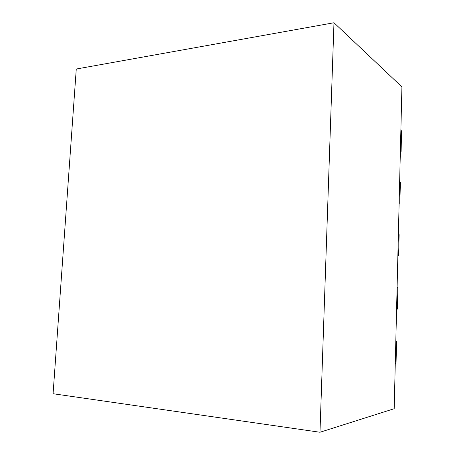 <?xml version="1.0" encoding="UTF-8"?>
<svg xmlns="http://www.w3.org/2000/svg" width="455" height="455" viewBox="0 0 455 455"><rect width="100%" height="100%" fill="white"/><g stroke="black" fill="none" stroke-linecap="round" stroke-linejoin="round"><path stroke-width="0.68" d="M76.269 69.023L333.981 22.75L319.979 432.25L53.081 393.729L76.269 69.023M319.979 432.25L394.189 408.709L401.919 86.899L333.981 22.75M395.804 341.529L396.561 341.58L396.043 363.352L395.276 363.465M396.561 341.58L395.799 341.625M396.584 309.133L397.34 309.161L396.584 309.116M397.34 309.161L397.852 287.714L397.101 287.606M397.863 255.784L398.614 255.784L397.869 255.579M398.614 255.784L399.12 234.661L398.375 234.393M399.126 203.231L399.871 203.203L399.132 202.85M399.871 203.203L400.372 182.387L399.638 181.972M400.372 151.452L401.111 151.396L400.383 150.895M401.111 151.396L401.6 130.886L400.878 130.329"/></g></svg>
